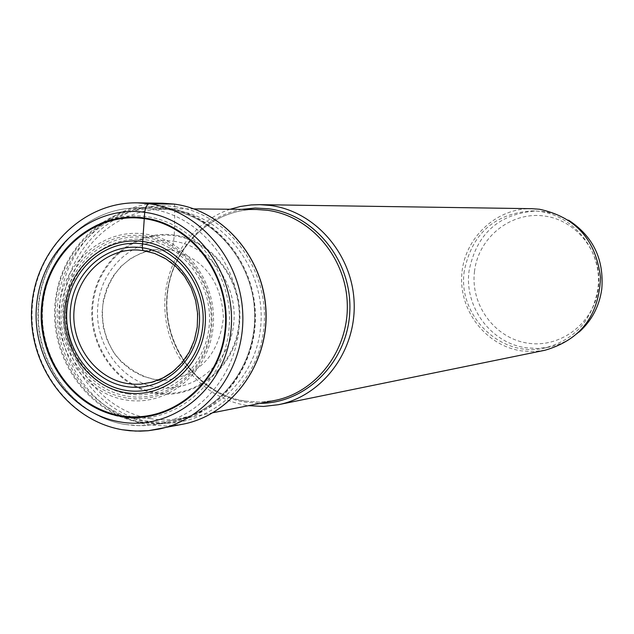<?xml version="1.0" encoding="UTF-8"?>
<svg xmlns="http://www.w3.org/2000/svg" width="634" height="634" viewBox="0 0 634 634"><rect width="100%" height="100%" fill="white"/><g stroke="black" fill="none" stroke-linecap="round" stroke-linejoin="round"><path stroke-width="0.48" stroke-dasharray="3.17 2.38" d="M150.29 418.599C201.723 427.617 254.012 386.082 260.376 329.411C267.524 272.85 226.576 216.646 174.477 210.108C122.465 202.737 72.633 245.271 66.808 300.286C60.238 355.198 98.738 410.396 150.29 418.599M166.623 207.786C214.847 214.292 254.741 261.945 255.383 315.011C256.477 368.077 218.223 415.88 170.356 422.799L155.782 423.845L141.224 422.593C91.011 414.493 52.257 363.084 54.659 309.115C56.513 255.114 99.308 208.562 150.147 206.914L166.1 207.706M230.142 209.244C188.964 222.946 161.242 267.849 165.157 313.299C168.826 358.773 203.601 398.54 246.475 405.356L248.528 405.665M544.971 350.253L533.281 351.593L521.536 350.887C486.159 345.823 459.024 310.922 461.782 274.625C464.104 238.297 495.899 207.976 531.72 208.681M464.294 271.003C457.272 315.74 500.805 358.218 544.281 348.098C574.158 340.395 591.997 320.883 597.775 289.564C603.893 249.709 570.323 210.29 531.443 210.932C494.251 213.713 471.862 233.74 464.294 271.003M579.143 332.042C570.22 339.808 560.044 344.872 548.6 347.226L537.458 348.478L526.283 347.797C490.843 343.279 463.898 306.626 469.105 270.655C476.633 233.637 498.887 213.745 535.849 210.987L545.399 211.796L552.856 213.436L560.091 215.94L568.682 220.236M474.533 271.162C470.095 304.851 494.885 338.524 527.94 343.176C560.931 348.335 594.216 322.73 598.385 288.359C603.053 254.052 577.305 220.014 544.035 215.98C510.822 211.431 478.488 237.401 474.533 271.162M174.279 204.093L174.873 206.668L174.287 235.8L173.233 243.868L171.545 248.14L169.769 249.645L160.251 250.985L150.686 251.199L142.999 250.533M137.293 202.84C82.919 201.81 35.441 250.089 32.263 307.744C28.435 365.342 69.36 421.119 122.948 429.82M183.392 424.098L166.013 426.016L148.594 424.74C96.114 416.284 56.022 361.856 59.794 305.62C62.925 249.328 109.468 202.206 162.716 203.221M174.873 206.668C228.692 213.396 271.027 271.463 263.641 329.902C257.047 388.46 203.007 431.342 149.893 421.99C96.661 413.503 56.941 356.506 63.717 299.827C69.724 243.028 121.142 199.084 174.873 206.668M174.302 235.087C134.844 229.334 96.78 261.541 92.31 303.464C87.262 345.292 116.719 387.295 155.924 393.365C195.042 400.07 234.525 368.433 239.311 325.567C244.692 282.78 213.816 240.199 174.302 235.087M156.083 392.644C194.844 399.277 233.962 367.934 238.701 325.456C244.027 283.065 213.444 240.88 174.287 235.8C135.201 230.102 97.47 262.016 93.04 303.551C88.039 345.007 117.235 386.629 156.083 392.644M173.692 241.229C210.139 245.984 238.566 285.245 233.621 324.679C229.215 364.201 192.839 393.405 156.741 387.255C120.555 381.684 93.333 342.915 98.001 304.288C102.137 265.583 137.309 235.888 173.692 241.229M138.577 250.073L145.59 250.699L154.53 249.566L169.769 249.645C203.229 257.729 221.115 280.268 223.43 317.269C219.34 353.962 200.439 374.9 166.742 380.075L154.712 379.457L142.579 376.128L131.309 370.208L121.379 361.966L113.185 351.751L107.083 339.983L103.302 327.168L102.003 313.822L103.247 300.516L106.972 287.788L113.042 276.178L121.205 266.169L131.119 258.181L142.388 252.57L154.53 249.566C126.301 255.058 109.08 273.389 102.867 304.55C101.194 321.454 104.642 337.082 113.224 351.442C117.021 359.232 136.247 376.342 155.132 379.536L166.742 380.075L158.896 380.432L150.979 382.532M165.014 258.339C203.054 279.047 209.006 341.924 175.523 369.416M128.084 393.944C90.044 388.032 61.427 347.107 66.316 306.349C70.643 265.519 107.582 234.168 145.86 239.795C184.201 244.803 214.149 286.275 208.951 327.929C204.33 369.67 166.053 400.474 128.084 393.944M127.569 396.202C166.599 402.844 205.915 371.136 210.639 328.206C215.948 285.363 185.128 242.751 145.709 237.607L145.566 237.591C106.211 231.901 68.306 264.196 63.899 306.159C58.922 348.05 88.324 390.084 127.426 396.187L127.569 396.202M126.451 397.962L126.364 397.946C86.422 391.654 56.442 348.66 61.585 305.873C66.15 263.007 104.911 230.079 145.123 235.967L145.218 235.975C185.485 241.269 216.939 284.872 211.447 328.65C206.557 372.515 166.314 404.841 126.451 397.962M125.825 399.959C166.655 407.02 207.889 373.917 212.905 328.967C218.532 284.119 186.301 239.446 145.043 234.041L144.948 234.025C103.762 228.01 64.074 261.747 59.406 305.643C54.136 349.453 84.829 393.484 125.73 399.943L125.825 399.959M123.234 417.307C73.782 409.429 36.796 356.253 43.088 303.369C48.66 250.375 96.487 209.458 146.367 216.606C196.334 222.946 235.579 277.05 228.755 331.463C222.677 385.995 172.591 425.977 123.234 417.307M125.104 424.463L139.686 425.723L154.276 424.677C202.294 417.743 240.635 369.598 239.398 316.247C238.614 262.888 198.379 215.124 149.973 208.848L134.004 208.047C83.094 209.696 40.259 256.398 38.42 310.581C36.019 364.74 74.836 416.324 125.104 424.463M141.604 421.927L141.509 421.911C88.784 413.495 49.42 356.99 56.109 300.778C62.029 244.462 112.923 200.859 166.14 208.34L166.235 208.356C219.53 215.037 261.462 272.588 254.179 330.528C247.688 388.587 194.218 431.136 141.604 421.927M166.853 209.355L155.425 208.531C104.57 207.825 60.262 253.037 57.401 306.904C53.93 360.722 92.326 412.702 142.468 420.754L158.92 421.975L175.238 420.231C221.377 411.363 256.889 363.805 254.702 312.356C252.911 260.891 213.761 215.457 166.948 209.371L166.853 209.355M244.669 401.053L244.581 401.037C198.704 393.896 163.548 347.004 166.797 298.36C169.492 249.677 210.179 208.848 256.683 209.497C210.615 208.792 169.817 249.36 167.083 298.329C163.826 347.242 199.33 394.166 244.922 401.068L259.766 402.091L274.562 400.49L259.639 402.099L244.669 401.053M241.998 209.363C198.497 217.026 165.506 260.106 166.615 306.579C167.368 353.051 201.992 395.386 245.683 402.265L260.154 403.351M150.147 206.914L134.004 208.047C82.468 209.886 39.91 256.849 38.048 310.565C35.639 364.296 73.893 415.793 124.533 424.376L135.129 425.58L143.656 425.668L170.356 422.799M213.056 412.71L175.238 420.231C221.044 411.498 256.77 364.067 254.583 312.372C252.792 260.677 213.373 215.298 166.861 209.363L155.425 208.531L193.98 208.903M531.443 210.932L535.849 210.987M544.281 348.098L548.6 347.226"/><path stroke-width="0.95" d="M121.126 416.427C72.221 408.637 35.631 356.039 41.86 303.726C47.376 251.302 94.672 210.837 143.989 217.922C193.386 224.198 232.187 277.708 225.442 331.519C219.435 385.448 169.928 425.002 121.126 416.427M166.1 207.706L166.623 207.786M248.528 405.665L263.498 406.442L278.405 404.698C322.508 395.965 356.284 350.919 354.137 302.41C352.361 253.901 314.979 211.162 270.211 205.432L259.686 204.655L251.104 204.941L240.492 206.462L230.142 209.244M259.686 204.655L531.72 208.681L539.431 209.236C575.601 216.987 595.96 239.795 600.525 277.668C598.908 315.756 580.395 339.951 544.971 350.253L278.405 404.698M568.682 220.236C593.131 236.371 604.162 259.322 601.777 289.08C599.328 306.293 591.784 320.614 579.143 332.042M165.014 258.339L154.324 253.323L142.999 250.533L142.285 247.751L144.766 211.336L146.335 206.216L148.625 203.768L174.279 204.093M120.484 421.982C172.02 431.08 224.381 389.331 230.744 332.327C237.885 275.441 196.833 218.888 144.639 212.303C92.524 204.869 42.629 247.632 36.82 302.965C30.258 358.178 68.844 413.709 120.484 421.982M149.014 203.72L137.293 202.84C82.111 201.953 34.894 250.636 31.7 307.72C27.864 364.819 68.084 420.469 122.14 429.725L129.899 430.755L140.328 431.152L148.142 430.732L158.476 429.186C207.572 419.486 245.231 368.568 242.751 313.6C240.69 258.617 198.87 210.179 149.014 203.72M122.948 429.82L135.636 431.096L148.38 430.7L183.392 424.098C231.458 414.596 268.325 364.899 265.908 311.27C263.91 257.634 223.002 210.377 174.184 204.077L162.716 203.221L174.184 204.077M175.523 369.416L169.112 374.377L163.944 377.484L152.889 382.009L141.049 384.164L134.345 384.275L127.664 383.594C95.615 378.641 71.071 344.848 74.051 310.319C76.603 275.742 106.187 247.815 138.577 250.073L142.999 250.533M142.285 247.751C176.783 252.3 203.68 289.619 199.021 327.089C194.868 364.637 160.473 392.398 126.285 386.558C92.033 381.272 66.213 344.389 70.628 307.656C74.527 270.845 107.843 242.64 142.285 247.751M125.849 390.37C161.916 396.551 198.236 367.276 202.618 327.635C207.548 288.082 179.137 248.686 142.729 243.908C106.377 238.535 71.262 268.309 67.149 307.125C62.497 345.871 89.711 384.767 125.849 390.37M143.062 241.57C105.561 236.046 69.352 266.771 65.112 306.801C60.317 346.758 88.372 386.875 125.651 392.668C162.851 399.055 200.344 368.861 204.869 327.96C209.957 287.139 180.627 246.491 143.062 241.57M143.997 218.611C193.045 224.856 231.568 277.985 224.872 331.416C218.904 384.949 169.753 424.233 121.292 415.722C72.728 407.995 36.392 355.761 42.581 303.813C48.049 251.753 95.029 211.582 143.997 218.611M193.98 208.903L256.683 209.497L267.223 210.258C310.01 215.758 345.673 256.699 347.25 303.06C349.183 349.421 316.754 392.367 274.562 400.49L213.056 412.71M260.154 403.351C306.499 403.295 347.797 361.634 349.794 311.548C352.346 261.509 314.924 214.617 268.642 208.784L255.233 208.039L241.998 209.363M174.263 204.085C223.271 210.488 264.021 257.769 266.018 311.262C268.42 364.732 231.687 414.509 183.392 424.098M162.716 203.221L137.293 202.84M138.577 250.073L142.943 250.525L154.815 253.489L166.005 258.941L176.078 266.7L184.597 276.487L191.214 287.907L195.629 300.516L197.665 313.798L197.229 327.207L194.361 340.204L189.17 352.258L181.887 362.886L172.836 371.667L162.391 378.292L150.979 382.532"/></g></svg>
